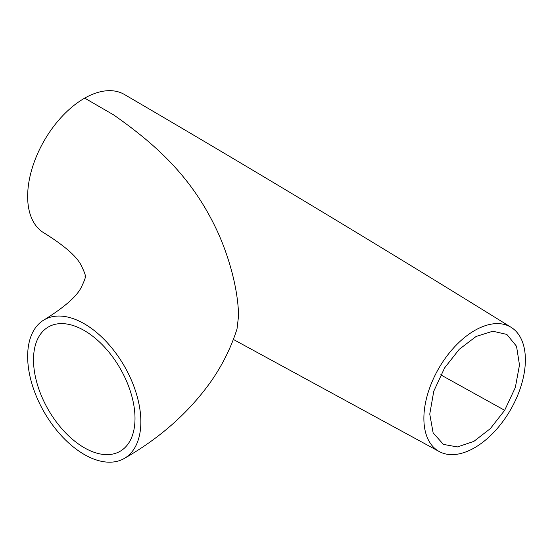 <?xml version="1.0" encoding="UTF-8"?>
<svg xmlns="http://www.w3.org/2000/svg" width="553" height="553" viewBox="0 0 553 553"><rect width="100%" height="100%" fill="white"/><g stroke="black" fill="none" stroke-linecap="round" stroke-linejoin="round"><path stroke-width="0.83" d="M135.001 418.421A71.772 41.434 -120 0 0 103.674 346.192A71.772 41.434 -120 0 0 48.367 326.968A71.772 41.434 -120 0 0 33.505 359.823A71.772 41.434 -120 0 0 64.832 432.045A71.772 41.434 -120 0 0 120.139 451.276A71.772 41.434 -120 0 0 135.001 418.421M124.28 458.444C159.845 438.17 188.594 412.725 210.534 382.109C222.154 365.609 230.988 347.872 237.03 328.904L238.571 315.77C238.06 287.145 227.85 253.958 217.253 231.092C192.9 178.757 158.179 146.068 113.586 114.872L84.699 98.13A80.054 46.217 120 0 0 27.65 196.419A80.054 46.217 120 0 0 44.226 233.069C64.3 245.587 76.591 256.295 81.097 265.191C84.657 272.525 85.978 276.272 85.051 276.431C85.978 276.59 84.657 280.336 81.097 287.664C76.591 296.567 64.3 307.274 44.226 319.793A80.054 46.217 -120 0 0 27.65 356.443A80.054 46.217 -120 0 0 62.593 437.001A80.054 46.217 -120 0 0 124.28 458.444A80.054 46.217 -120 0 0 140.856 421.801A80.054 46.217 -120 0 0 105.913 341.242A80.054 46.217 -120 0 0 44.226 319.793M444.598 367.932L433.787 391.171L429.757 414.086L433.137 432.895L443.423 444.405L457.4 446.942L473.838 441.398L490.352 428.61L504.661 410.312L515.334 387.508L519.488 364.973L516.523 346.275L506.838 334.42L492.806 331.219L476.126 336.459L459.239 349.302L444.598 367.932M508.58 413.077A71.772 41.434 120 0 0 511.055 327.286A71.772 41.434 120 0 0 440.679 365.167A71.772 41.434 120 0 0 439.331 451.601A71.772 41.434 120 0 0 508.58 413.077M511.048 327.286C383.381 248.048 254.449 170.414 124.238 94.383A80.054 46.217 120 0 0 84.699 98.123M440.665 374.823L504.661 410.312M233.359 339.445L439.338 451.607"/></g></svg>
